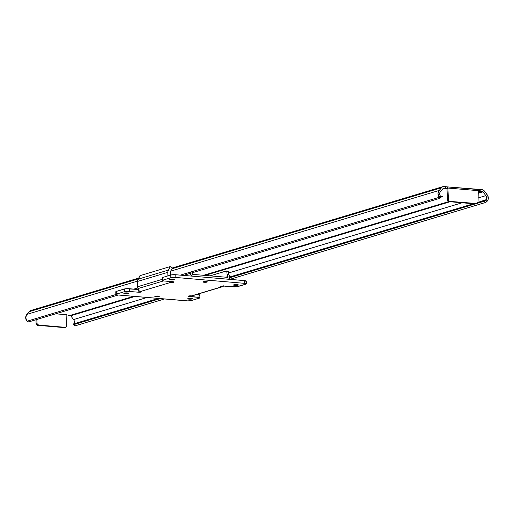 <?xml version="1.0" encoding="UTF-8"?>
<svg xmlns="http://www.w3.org/2000/svg" width="514" height="514" viewBox="0 0 514 514"><rect width="100%" height="100%" fill="white"/><g stroke="black" fill="none" stroke-linecap="round" stroke-linejoin="round"><path stroke-width="0.77" d="M440.498 196.29L442.368 196.496L442.303 196.875L442.297 196.47L442.303 196.875A2.441 0.405 -0.6 0 1 440.665 197.087M68.523 315.262L70.63 315.622L73.855 320.023L74.401 321.591L73.862 323.614A2.923 2.499 73.3 0 0 73.515 319.592L147.1 297.471L73.515 319.592L70.752 315.769A0.919 0.784 73.3 0 0 70.148 315.403L133.621 296.321L70.148 315.403L68.523 315.262M65.593 327.264L64.674 327.54A1.844 1.574 73.3 0 1 64.16 327.591L65.946 327.097L66.621 326.037L66.878 314.767L55.673 313.81L66.878 314.767L66.659 325.696A1.844 1.574 -106.7 0 1 65.079 327.315L38.595 325.054A1.844 1.574 -106.7 0 1 36.982 323.165L36.828 319.477L37.124 323.852L38.595 325.054L37.683 325.33L64.16 327.591L65.079 327.315L38.595 325.054L37.683 325.33A1.844 1.574 73.3 0 1 36.064 323.441L36.982 323.165L36.064 323.441L35.916 319.753L36.108 323.788L37.374 325.272L64.758 327.508M439.29 190.405L438.005 193.425L438.969 196.817L440.183 195.75L439.599 193.637L440.112 192.152L443.254 188.297L445.355 188.297L445.336 186.479L443.633 186.441L442.034 187.141L439.29 190.405L170.687 271.148L439.29 190.405L441.391 187.777L171.92 268.783L441.391 187.777A4.787 4.093 -106.7 0 1 443.19 186.543A4.787 4.093 -106.7 0 1 444.52 186.409L447.675 187.115L447.688 188.587L443.736 188.156A0.919 0.784 -106.7 0 0 443.479 188.182L443.473 188.188A0.919 0.784 -106.7 0 0 443.132 188.42L440.447 191.78A2.923 2.499 -106.7 0 0 440.183 195.75L438.969 196.817A4.767 4.073 -106.7 0 1 439.29 190.405M446.833 186.871L445.336 186.479L445.355 188.297L445.432 186.698L445.452 188.516L447.919 188.516L447.848 187.52L448.369 199.503A1.844 1.574 -106.7 0 0 449.981 201.392L449.069 201.668A1.844 1.574 73.3 0 1 447.45 199.779L448.369 199.503L447.45 199.779L447 188.792L447.688 188.587L447 188.792L447.45 199.779L448.465 201.482L475.546 203.923L476.465 203.653L449.981 201.392L449.069 201.668L475.546 203.923L476.465 203.653A1.844 1.574 -106.7 0 0 478.046 202.034L478.264 190.649L447.912 188.06L448.414 199.85L449.107 201.025L449.981 201.392L477.063 203.57L478.046 202.034L478.264 190.649L477.866 189.499L479.62 189.615L479.639 191.433L482.447 191.465L478.232 192.731L482.447 191.465A0.919 0.784 -106.7 0 1 483.057 191.831L485.82 195.654L478.123 197.967L485.82 195.654L486.707 197.652L486.167 199.676L487.4 200.948L488.133 199.458L487.889 195.975L484.786 191.484L483.359 190.154L480.808 189.505L480.828 191.324L482.929 191.683L485.82 195.654A2.923 2.499 -106.7 0 1 486.167 199.676L478.007 202.362L485.846 200.004A1.844 0.495 135.8 0 1 484.214 201.231L477.577 203.229L484.374 201.173L486.167 199.676L487.4 200.948L485.447 202.503L229.797 279.353L485.447 202.503L484.214 201.231L485.447 202.503A1.844 0.495 -44.2 0 0 486.989 201.372L487.4 200.948A4.767 4.073 -106.7 0 0 486.951 194.478L484.786 191.484A4.787 4.093 -106.7 0 0 481.624 189.576L480.808 189.505L480.828 191.324L478.219 191.414M73.438 324.597L74.671 325.87A1.844 0.495 -44.2 0 0 74.98 325.889L73.746 324.617A1.844 0.495 135.8 0 1 73.438 324.597A1.844 0.495 135.8 0 1 73.605 323.923L158.402 298.435L73.605 323.923L73.393 324.52L73.746 324.617L160.31 298.602L73.746 324.617L74.98 325.889L164.564 298.962L74.98 325.889L74.652 325.593M475.315 203.904L229.604 277.766L475.315 203.904M473.413 203.743L229.713 277.001L473.413 203.743M228.537 272.992L462.112 202.779L228.537 272.992M483.057 191.831L478.219 193.283L483.057 191.831M450.052 201.751L204.977 275.42L450.052 201.751M135.041 296.443L70.752 315.769L135.041 296.443M203.55 275.298L448.735 201.597L203.55 275.298M440.524 196.29A2.441 0.405 -0.6 0 1 442.625 196.669A2.441 0.405 -0.6 0 1 442.303 196.875L440.35 197.1M440.447 196.13L440.331 197.485A1.844 0.893 -131.3 0 0 440.504 197.389A1.844 0.893 -131.3 0 0 440.447 196.13M439.117 198.545L183.466 275.401L439.117 198.545L439.284 197.299L180.356 275.131L439.284 197.299L438.969 196.817L439.284 197.299A1.844 0.893 48.7 0 1 439.29 198.455A1.844 0.893 48.7 0 1 439.117 198.545M138.048 289.048L136.968 289.376L138.048 289.048M118.233 295.004L28.649 321.937L118.233 295.004M137.803 287.924L133.858 289.112L137.803 287.924M115.849 294.522L27.088 321.205L28.649 321.937A1.844 0.893 48.7 0 1 27.088 321.205L115.849 294.522M137.604 281.094L26.985 314.343A4.767 4.073 73.3 0 0 26.67 320.755L25.7 317.363L26.985 314.343L137.604 281.094M138.26 278.903L29.092 311.715L26.985 314.343L29.092 311.715L138.26 278.903M138.684 278.08L30.885 310.482A4.787 4.093 73.3 0 0 29.092 311.715L30.493 310.629L32.215 310.347M447.174 186.878L480.808 189.505L479.62 189.615L479.639 191.433L478.258 191.42M476.979 203.595L476.06 203.872A1.844 1.574 73.3 0 1 475.546 203.923L476.414 203.705M446.955 186.871L447.675 187.115A1.381 0.681 94.9 0 1 447.912 188.06L478.264 190.649A1.381 0.681 -85.1 0 0 478.02 189.705M477.859 189.525L447.411 186.923M226.404 270.994L210.059 275.857L226.089 271.039M226.732 271.308L226.809 271.649L226.732 271.308M226.86 272.105L226.905 272.671L226.86 272.105M226.963 273.326L227.047 274.039L226.963 273.326M192.795 272.593A4.767 4.073 -106.7 0 1 192.281 273.454L192.654 274.367L227.644 277.354L227.998 276.506L225.717 277.194L227.998 276.506A4.767 4.073 -106.7 0 1 227.047 274.039L227.998 276.506A0.546 0.469 -106.7 0 1 227.644 277.354L192.654 274.367A0.546 0.469 -106.7 0 1 192.281 273.454L192.885 272.388M227.284 271.141L228.775 271.636L227.284 271.141M228.634 272.028L228.55 272.6L228.634 272.028M228.55 273.332L228.666 274.18L228.55 273.332M190.739 272.722L191.105 275.247L192.673 276.185L227.663 279.173L228.775 278.896L229.527 277.971L229.694 276.686L229.212 275.44A2.923 2.499 -106.7 0 1 228.666 274.18L227.047 274.039L228.666 274.18L229.212 275.44A2.384 2.037 -106.7 0 1 228.325 279.102A2.384 2.037 -106.7 0 1 227.663 279.173L192.673 276.185A2.384 2.037 -106.7 0 1 190.604 273.255M204.058 282.25A2.21 0.366 -0.6 0 1 202.946 281.942A2.21 0.366 -0.6 0 1 206.255 281.588L207.36 281.871L206.14 282.237L202.953 281.968L206.255 281.588A2.21 0.366 -0.6 0 1 207.367 281.89A2.21 0.366 -0.6 0 1 204.058 282.25L204.052 281.608L204.058 282.25M155.954 296.707A2.21 0.366 -0.6 0 1 154.849 296.398A2.21 0.366 -0.6 0 1 158.158 296.045L159.263 296.327L158.408 296.655L154.849 296.424L158.158 296.045A2.21 0.366 -0.6 0 1 159.263 296.353A2.21 0.366 -0.6 0 1 155.954 296.707L155.948 296.07L155.954 296.707M188.934 299.122A2.441 0.405 -0.6 0 1 187.706 298.782A2.441 0.405 -0.6 0 1 191.362 298.396L192.583 298.705L191.638 299.064L187.713 298.814L191.362 298.396A2.441 0.405 -0.6 0 1 192.589 298.737A2.441 0.405 -0.6 0 1 188.934 299.122L188.927 298.422L188.934 299.122M234.744 285.354A2.441 0.405 -0.6 0 1 233.517 285.013A2.441 0.405 -0.6 0 1 237.172 284.621L238.393 284.936L237.449 285.296L233.523 285.039L237.172 284.621A2.441 0.405 -0.6 0 1 238.4 284.962A2.441 0.405 -0.6 0 1 234.744 285.354L234.737 284.647L234.744 285.354M125.043 293.667A2.441 0.405 -0.6 0 1 123.816 293.333A2.441 0.405 -0.6 0 1 127.466 292.941L128.686 293.25L127.742 293.61L123.823 293.359L127.466 292.941A2.441 0.405 -0.6 0 1 128.693 293.282A2.441 0.405 -0.6 0 1 125.043 293.667L125.03 292.967L125.043 293.667M170.854 279.899A2.441 0.405 -0.6 0 1 169.626 279.558A2.441 0.405 -0.6 0 1 173.282 279.166L174.503 279.481L173.559 279.841L169.633 279.584L173.282 279.166A2.441 0.405 -0.6 0 1 174.503 279.507A2.441 0.405 -0.6 0 1 170.854 279.899L170.847 279.192L170.854 279.899M138.523 289.498L125.859 288.739L116.286 291.412L115.823 291.644L116.177 291.991M199.374 295.409L199.856 295.062L199.477 294.83L196.701 294.477L198.012 294.586L198.044 297.31L198.012 294.586A3.682 0.61 179.4 0 1 199.862 295.1L199.895 297.824A3.682 0.61 -0.6 0 1 199.406 298.133L191.388 300.542A3.682 0.61 -0.6 0 1 186.357 300.825L117.674 294.959A3.682 0.61 -0.6 0 1 115.823 294.445A3.682 0.61 -0.6 0 1 116.312 294.137L116.286 291.412A3.682 0.61 179.4 0 0 115.798 291.721L115.823 294.445M245.872 281.434L246.232 280.965L244.51 280.612L175.165 274.701L170.796 275.022L162.784 277.431L162.321 277.669L162.675 278.016M170.796 275.022L170.828 277.746A3.682 0.61 -0.6 0 1 175.852 277.47L175.827 274.746A3.682 0.61 179.4 0 0 170.796 275.022L162.784 277.431A3.682 0.61 179.4 0 0 162.295 277.746L162.321 280.471A3.682 0.61 -0.6 0 1 162.809 280.156L162.784 277.431L162.809 280.156L170.828 277.746L170.796 275.022M246.392 283.844A3.682 0.61 -0.6 0 1 245.904 284.158L246.264 283.689L244.542 283.336A3.682 0.61 -0.6 0 1 246.392 283.844L246.36 281.119A3.682 0.61 179.4 0 0 244.51 280.612L244.542 283.336L175.852 277.47L244.542 283.336L244.51 280.612L175.827 274.746L175.852 277.47L171.246 277.644L162.809 280.156L162.45 280.625L164.172 280.985A3.682 0.61 -0.6 0 1 162.321 280.471M245.904 284.158L237.886 286.568A3.682 0.61 -0.6 0 1 232.861 286.844L224.072 286.092L236.331 286.825L245.904 284.158M192.872 295.524L221.785 286.786L221.778 286.118L221.785 286.786A2.3 0.385 -0.6 0 1 220.628 286.465A2.3 0.385 -0.6 0 1 224.072 286.092L220.628 286.491L222.247 286.773L223.763 285.745M168.663 281.042L170.667 282.417L140.431 291.509A2.3 0.385 -0.6 0 1 141.588 291.83A2.3 0.385 -0.6 0 1 138.144 292.196L129.355 291.451L138.144 292.196L138.112 289.472L129.329 288.727L129.355 291.451L124.33 291.727A3.682 0.61 -0.6 0 1 129.355 291.451L129.329 288.727A3.682 0.61 179.4 0 0 124.298 289.003L124.33 291.727L116.312 294.137L124.33 291.727L124.298 289.003L116.286 291.412L116.312 294.137L115.83 294.49L117.083 294.895L187.719 300.883L190.97 300.645L199.862 297.902L198.629 297.375L189.255 296.559L189.248 295.897L189.255 296.559A2.3 0.385 -0.6 0 1 188.098 296.244A2.3 0.385 -0.6 0 1 191.549 295.871A2.763 2.358 73.3 0 0 192.313 295.794L222.549 286.703A2.763 2.358 -106.7 0 1 221.785 286.786L191.549 295.871L188.22 296.115L198.044 297.31A3.682 0.61 -0.6 0 1 199.895 297.824M168.888 281.383A2.763 2.358 -106.7 0 0 170.667 282.417L170.661 281.537L170.667 282.417L173.546 282.308L174.098 282.102L173.636 281.826L164.172 280.985L172.955 281.73A2.3 0.385 -0.6 0 1 174.111 282.051A2.3 0.385 -0.6 0 1 170.667 282.417L140.431 291.509L138.729 290.564L138.009 288.579A2.763 2.358 73.3 0 0 140.431 291.509L141.511 291.734L141.286 292.023L138.144 292.196L138.112 289.472A2.3 0.385 179.4 0 0 138.144 289.478M138.009 288.579L137.623 280.824L139.936 275.677L138.105 279.192A4.607 3.932 73.3 0 0 137.598 281.415L137.656 286.735A4.607 3.932 73.3 0 0 138.003 288.579L163.529 280.907L138.009 288.579M170.256 275.189L170.275 272.06L172.254 268.128L170.173 266.586L167.956 271.161L167.872 275.902L167.834 272.324L137.598 281.415L167.834 272.324A4.607 3.932 -106.7 0 1 168.341 270.101L138.105 279.192L168.341 270.101L170.173 266.586L139.936 275.677L170.173 266.586L172.254 268.128L170.436 271.636A1.844 1.574 -106.7 0 0 170.23 272.529L170.256 275.189M162.308 279.327L137.656 286.735L162.308 279.327M223.532 286.06A2.763 2.358 -106.7 0 1 222.549 286.703M172.119 268.032L443.171 186.55M440.504 197.389L439.29 198.455M226.391 270.994L227.663 271.103"/></g></svg>
